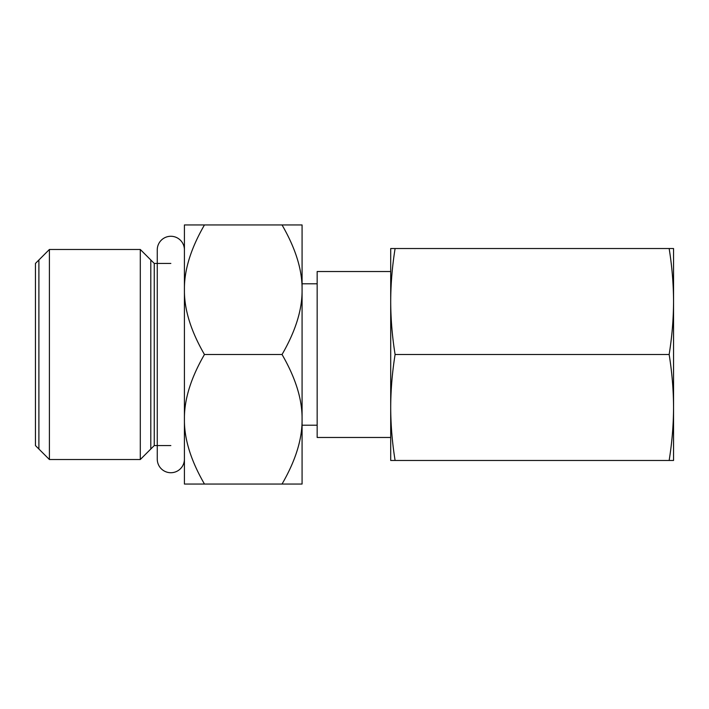 <?xml version="1.0" encoding="UTF-8"?>
<svg xmlns="http://www.w3.org/2000/svg" width="709" height="709" viewBox="0 0 709 709"><rect width="100%" height="100%" fill="white"/><g stroke="black" fill="none" stroke-linecap="round" stroke-linejoin="round"><path stroke-width="1.06" d="M673.55 405.415L673.55 303.585M673.55 460.469L673.55 248.531L669.154 248.531C672.035 266.487 673.497 284.149 673.55 301.511C673.497 318.873 672.035 336.527 669.154 354.5C672.035 372.464 673.497 390.118 673.55 407.489C673.497 424.842 672.035 442.505 669.154 460.469L673.55 460.469M395.099 460.469C392.219 442.505 390.756 424.842 390.703 407.489L390.703 460.469L669.154 460.469M395.099 248.531L390.703 248.531L390.703 407.489C390.756 390.118 392.228 372.464 395.099 354.5C392.219 336.527 390.756 318.873 390.703 301.511C390.756 284.149 392.228 266.487 395.099 248.531L669.154 248.531M395.099 354.5L669.154 354.5M390.703 437.471L317.162 437.471L317.162 271.529L390.703 271.529M302.078 289.724L302.078 484.043L282.04 484.043C295.653 460.531 302.326 438.942 302.078 419.276C302.326 399.61 295.653 378.012 282.04 354.5C295.653 330.988 302.326 309.399 302.078 289.724L302.078 224.957L282.04 224.957C295.653 248.469 302.326 270.067 302.078 289.724M184.42 263.42L184.42 289.724C184.163 270.067 190.845 248.469 204.458 224.957L184.42 224.957L184.42 289.724L184.42 249.852A13.577 13.577 0 0 0 170.842 236.274A13.577 13.577 0 0 0 157.265 249.852L157.265 459.148A13.577 13.577 0 0 0 170.842 472.726A13.577 13.577 0 0 0 184.42 459.148L184.42 419.276C184.163 438.942 190.845 460.531 204.458 484.043L184.42 484.043L184.42 289.724C184.163 309.399 190.845 330.988 204.458 354.5C190.845 378.012 184.163 399.61 184.42 419.276L184.42 445.58M170.842 263.42L154.243 263.42L154.243 445.58L140.293 459.529L49.408 459.529L35.45 445.58L35.45 263.42L49.408 249.471L49.408 459.529M170.842 445.58L154.243 445.58M154.243 263.42L140.293 249.471L140.293 459.529M140.293 249.471L49.408 249.471M35.45 315.47L35.45 393.53M204.458 224.957L282.04 224.957M204.458 354.5L282.04 354.5M204.458 484.043L282.04 484.043M150.795 259.973L150.795 449.027M38.898 449.027L38.898 259.973M302.078 425.214L317.162 425.214M302.078 283.786L317.162 283.786"/></g></svg>
